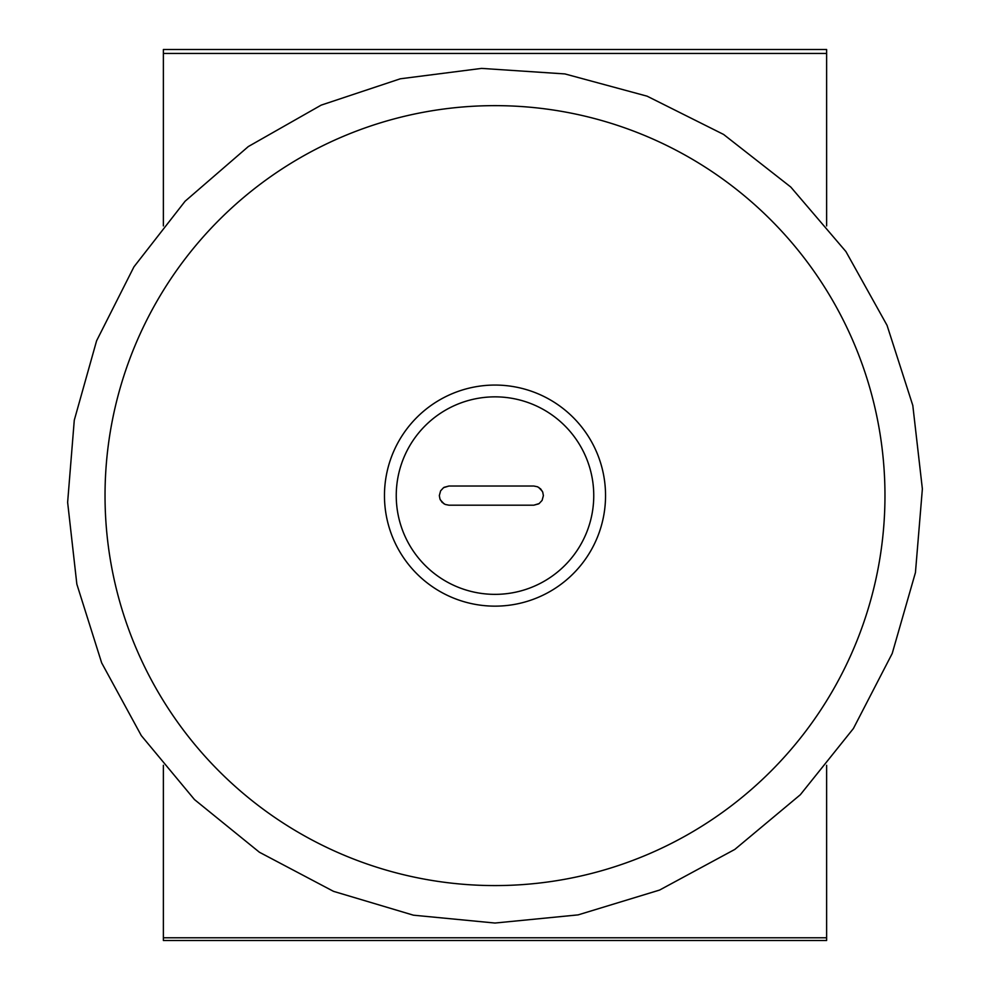 <?xml version="1.0" encoding="UTF-8"?>
<svg xmlns="http://www.w3.org/2000/svg" width="990" height="990" viewBox="0 0 990 990"><rect width="100%" height="100%" fill="white"/><g stroke="black" fill="none" stroke-linecap="round" stroke-linejoin="round"><path stroke-width="1.49" d="M605.546 495.606A110.546 110.546 0 0 0 439.733 399.873A110.546 110.546 0 0 0 439.733 591.339A110.546 110.546 0 0 0 605.546 495.606A110.546 110.546 0 0 1 439.733 591.339A110.546 110.546 0 0 1 439.733 399.873A110.546 110.546 0 0 1 605.546 495.606M593.753 495.606A98.752 98.752 0 0 1 445.624 581.13A98.752 98.752 0 0 1 445.624 410.083A98.752 98.752 0 0 1 593.753 495.606M448.916 486.028L443.582 487.649L440.624 490.817L439.325 495.594L439.993 499.096L442.072 502.314L445.24 504.454L448.916 505.185L533.808 505.185L539.129 503.576L542.099 500.408L543.386 495.619L542.73 492.117L540.651 488.899L537.471 486.758L533.808 486.028L448.916 486.028L444.102 487.328M444.102 503.898L440.34 499.876M538.622 487.328L542.384 491.337M538.622 503.898L533.808 505.185M163.375 765.282L163.375 940.5L826.625 940.5L826.625 765.295M163.375 937.778L826.625 937.778M826.625 225.93L826.625 49.5L163.375 49.5L163.375 53.448L826.625 53.448M163.375 53.448L163.375 225.93M495 885.58A389.973 389.973 0 0 0 832.726 300.626A389.973 389.973 0 0 0 157.274 300.626A389.973 389.973 0 0 0 495 885.58M495 923.039L413.461 915.193L333.506 891.346L259.417 852.241L194.498 799.586L141.298 735.595L101.661 662.867L76.849 584.162L67.629 502.326L74.275 420.23L96.599 340.783L133.935 266.854L185.093 201.23L248.329 146.545L321.156 105.138L400.319 78.792L481.573 68.397L564.919 73.928L647.113 96.178L723.591 134.442L790.763 187.023L845.918 251.559L887.052 325.351L912.805 405.467L922.371 488.899L915.441 572.579L892.213 653.474L853.405 728.516L800.304 794.76L734.815 849.42L659.587 890.06L578.123 914.884L495 923.039"/></g></svg>
